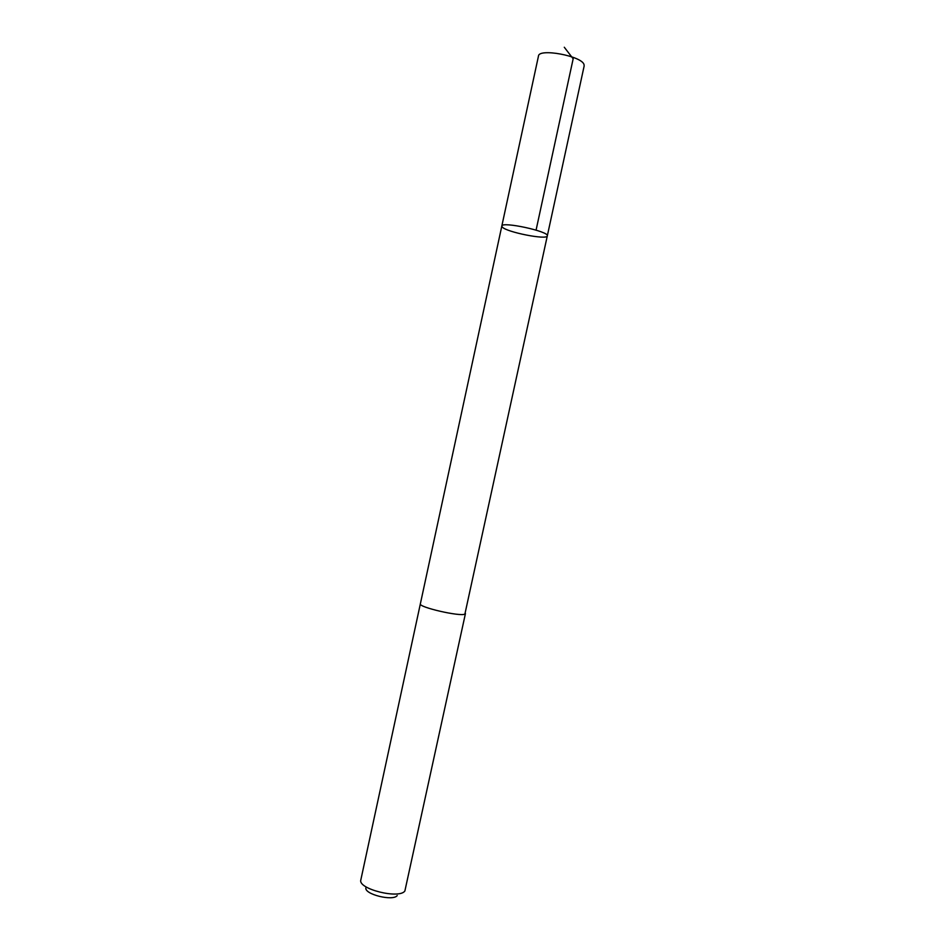 <?xml version="1.0" encoding="UTF-8"?>
<svg xmlns="http://www.w3.org/2000/svg" width="945" height="945" viewBox="0 0 945 945"><rect width="100%" height="100%" fill="white"/><g stroke="black" fill="none" stroke-linecap="round" stroke-linejoin="round"><path stroke-width="1.42" d="M502.22 226.989L501.819 226.056C501.535 221.118 549.6 231.513 547.309 235.884C547.403 240.29 506.118 232.116 502.22 226.989M584.164 65.937L584.022 64.579C581.943 56.003 538.768 47.971 538.473 56.05L501.819 226.056C501.535 221.118 549.6 231.513 547.309 235.884L584.164 65.937M465.448 613.506L464.893 614.085C460.404 616.884 418.222 607.162 420.36 603.843L420.383 603.76M547.309 235.884L464.893 614.096C460.404 616.884 418.21 607.162 420.36 603.843L501.819 226.056M465.436 613.589L404.873 891.005C399.286 899.286 358.155 889.091 360.789 880.114L420.36 603.843M397.219 895.553C393.144 901.483 364.132 894.289 365.892 887.804M564.283 47.25L573.166 58.779L536.075 230.119"/></g></svg>
